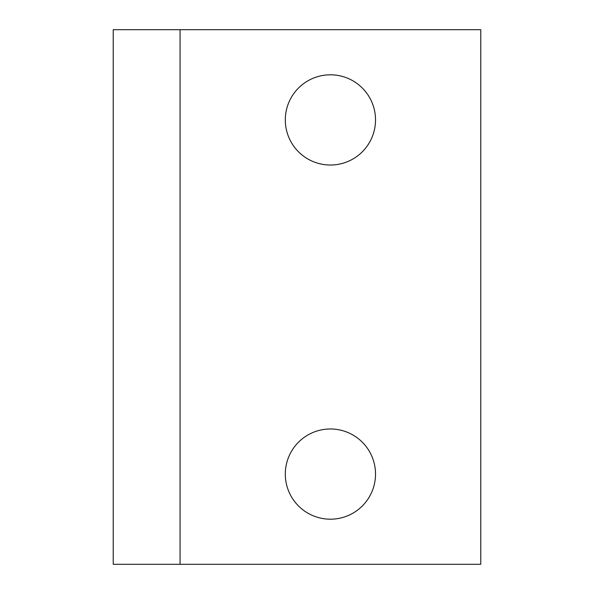 <?xml version="1.0" encoding="UTF-8"?>
<svg xmlns="http://www.w3.org/2000/svg" width="594" height="594" viewBox="0 0 594 594"><rect width="100%" height="100%" fill="white"/><g stroke="black" fill="none" stroke-linecap="round" stroke-linejoin="round"><path stroke-width="0.89" d="M113.231 564.3L480.769 564.3L480.769 29.7L113.231 29.7L113.231 564.3M330.413 428.979A45.107 45.107 0 0 0 285.306 474.086A45.107 45.107 0 0 0 330.413 519.193A45.107 45.107 0 0 0 375.519 474.086A45.107 45.107 0 0 0 330.413 428.979M330.413 165.021A45.107 45.107 0 0 0 369.475 97.364A45.107 45.107 0 0 0 291.35 97.357A45.107 45.107 0 0 0 330.413 165.021M180.056 564.3L180.056 29.7"/></g></svg>
